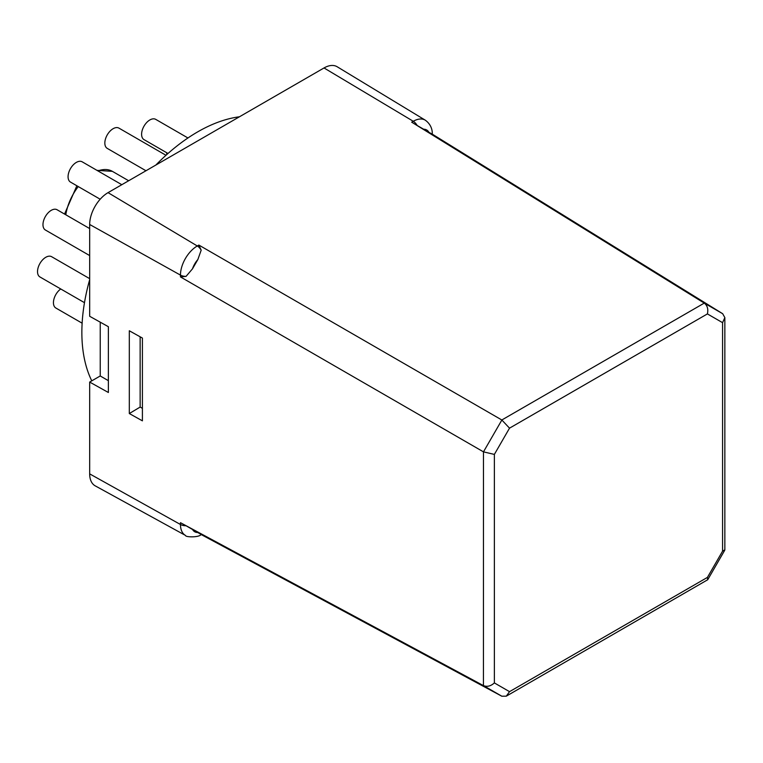 <?xml version="1.0" encoding="UTF-8"?>
<svg xmlns="http://www.w3.org/2000/svg" width="763" height="763" viewBox="0 0 763 763"><rect width="100%" height="100%" fill="white"/><g stroke="black" fill="none" stroke-linecap="round" stroke-linejoin="round"><path stroke-width="1.14" d="M168.003 153.477L144.026 139.629A11.693 6.753 -60 0 1 142.233 130.254A11.693 6.753 -60 0 1 149.872 119.953A11.693 6.753 -60 0 1 155.728 119.371L187.946 137.969M166.782 154.555A11.693 6.753 -60 0 1 166.706 152.724M82.127 323.188L55.861 308.023A11.693 6.753 -60 0 1 53.896 299.277A11.693 6.753 -60 0 1 60.735 288.967M84.483 302.673L39.943 276.959A11.693 6.753 -60 0 1 38.15 267.594A11.693 6.753 -60 0 1 45.79 257.284A11.693 6.753 -60 0 1 51.636 256.702L89.672 278.657M89.672 255.576L45.398 230.016A11.693 6.753 -60 0 1 43.605 220.641A11.693 6.753 -60 0 1 51.245 210.33A11.693 6.753 -60 0 1 57.091 209.758L89.672 228.566M100.191 199.229L70.492 182.09A11.693 6.753 -60 0 1 68.699 172.715A11.693 6.753 -60 0 1 76.338 162.405A11.693 6.753 -60 0 1 82.185 161.823L121.813 184.703M145.981 170.75L107.259 148.394A11.693 6.753 -60 0 1 105.466 139.019A11.693 6.753 -60 0 1 113.105 128.709A11.693 6.753 -60 0 1 118.961 128.136L165.981 155.28M91.77 380.861A163.759 94.545 -60 0 1 89.672 279.678M155.852 165.056A163.759 94.545 -60 0 1 197.655 131.894A163.759 94.545 -60 0 1 239.468 116.777M180.469 522.693L186.058 525.755A7.802 4.502 180 0 1 180.469 524.496L180.469 522.693L483.437 685.603L483.475 451.858L180.469 276.921L180.469 275.109L108.375 234.909L89.672 224.484L89.672 316.283L108.375 326.707L108.375 392.497L89.672 382.072L89.672 473.871A25.99 15.012 -60 0 0 95.222 485.859L185.552 535.464A23.787 13.734 -60 0 1 180.469 524.496L89.672 473.871M129.309 330.77L142.404 338.066L142.404 420.842L129.309 413.546L129.309 330.77M100.239 322.167L100.239 375.968L89.672 382.072M89.672 224.484A25.99 15.012 -60 0 1 108.05 192.648L324.027 67.955A25.99 15.012 -60 0 1 337.179 66.763L425.306 120.192A23.787 13.734 -60 0 0 413.269 121.279L324.027 67.955M198.857 245.066L201.184 250.169L197.855 259.534L192.495 268.814L186.067 276.368A7.802 4.502 180 0 1 180.469 275.109A23.787 13.734 -60 0 1 197.293 245.972L198.857 245.066L501.825 419.984L704.268 303.102L411.705 122.185L413.269 121.279A7.802 4.502 -120 0 1 417.161 125.485L411.705 122.185M501.863 696.237L483.437 685.603C487.147 687.072 490.771 686.166 494.367 682.914L509.531 691.659L506.298 696.161L501.825 696.218L201.127 534.52M432.278 134.145L722.666 313.707L724.85 317.608L722.571 322.663L707.406 313.917C708.426 309.177 707.396 305.572 704.316 303.121L722.704 313.736M707.406 313.917L509.522 428.157L501.825 419.984M186.067 276.368L180.469 276.921M186.058 525.755L201.174 534.491A7.802 4.502 60 0 1 201.098 534.539L201.184 534.491M432.278 134.212L432.278 134.116A7.802 4.502 0 0 1 432.278 134.212L417.161 125.485M506.298 696.161L707.721 579.737L707.415 577.41L722.571 551.153L724.85 549.837L724.85 317.608M501.863 420.012L483.475 451.858L494.367 454.414L494.367 682.914M108.375 380.67L100.239 375.968M142.404 408.329L140.144 407.07L129.309 413.546M140.144 407.07L140.144 336.807M78.265 186.573A38.989 22.509 120 0 0 65.809 214.784M96.977 170.359L112.38 171.351A38.989 22.509 120 0 0 97.922 170.912M201.184 250.169A7.802 4.502 -120 0 0 197.293 245.972L108.05 192.648M509.522 428.157L494.367 454.414M509.531 691.659L707.415 577.41M722.571 551.153L722.571 322.663M428.901 132.323A15.994 9.232 120 0 0 423.541 129.233M192.505 529.417A15.994 9.232 120 0 0 197.855 532.507M197.855 259.534A15.994 9.232 120 0 0 192.495 268.814M64.54 214.06L76.863 185.762M112.38 171.351L128.661 180.745M185.552 535.464C185.19 537.286 199.067 537.61 201.098 534.539M432.278 134.116C432.335 132.466 432.535 125.456 425.306 120.192M724.736 550.257L707.721 579.737"/></g></svg>
